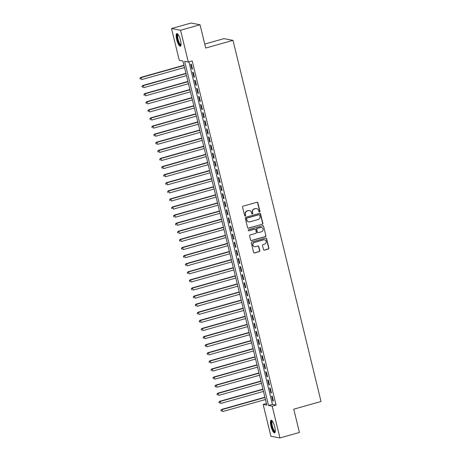<?xml version="1.0" encoding="UTF-8"?>
<svg xmlns="http://www.w3.org/2000/svg" width="461" height="461" viewBox="0 0 461 461"><rect width="100%" height="100%" fill="white"/><g stroke="black" fill="none" stroke-linecap="round" stroke-linejoin="round"><path stroke-width="0.69" d="M259.531 212.002A0.576 0.553 100.7 0 0 259.935 211.294L257.878 202.852A0.824 0.789 100.7 0 0 256.915 202.27L243.149 206.148A0.824 0.789 100.7 0 0 242.572 207.162L244.635 215.604A0.576 0.553 100.7 0 0 245.304 216.013A0.576 0.553 100.7 0 0 245.707 215.304L245.436 214.209A2.639 2.524 100.7 0 1 247.269 210.977L248.416 210.654A2.639 2.524 100.7 0 1 251.481 212.509L251.746 213.604A0.576 0.553 100.7 0 0 252.421 214.008A0.576 0.553 100.7 0 0 252.818 213.299L252.553 212.21A2.639 2.524 100.7 0 1 254.38 208.971L255.527 208.649A2.639 2.524 100.7 0 1 258.598 210.504L258.863 211.599A0.576 0.553 100.7 0 0 259.531 212.002M259.174 211.979A0.576 0.553 100.7 0 0 259.687 211.247L257.63 202.805A0.824 0.789 100.7 0 0 257.14 202.241M244.941 215.984A0.576 0.553 100.7 0 0 245.459 215.258L245.436 214.209M252.058 213.979A0.576 0.553 100.7 0 0 252.576 213.253L252.553 212.21M270.953 426.212A6.552 1.752 74.3 0 1 271.08 420.259A6.552 1.752 74.3 0 1 274.762 426.932A6.552 1.752 74.3 0 1 274.635 432.879A6.552 1.752 74.3 0 1 270.953 426.212M176.701 39.56A6.552 1.752 74.3 0 1 176.828 33.613A6.552 1.752 74.3 0 1 180.51 40.28A6.552 1.752 74.3 0 1 180.378 46.227A6.552 1.752 74.3 0 1 176.701 39.56M263.496 249.557A0.824 0.789 100.7 0 0 264.453 250.133L268.319 249.049A0.824 0.789 100.7 0 0 268.89 248.035L266.602 238.66A0.824 0.789 100.7 0 0 265.645 238.078L251.873 241.956A0.824 0.789 100.7 0 0 251.303 242.97L253.59 252.346A0.824 0.789 100.7 0 0 254.547 252.928L259.215 251.608A0.824 0.789 100.7 0 0 259.785 250.6L258.805 246.589A0.824 0.789 100.7 0 0 257.849 246.007L255.532 246.658A2.207 2.109 100.7 0 1 252.905 244.63A2.207 2.109 100.7 0 1 254.501 242.405L263.565 239.853A2.207 2.109 100.7 0 1 266.193 241.887A2.207 2.109 100.7 0 1 264.602 244.105L263.087 244.532A0.824 0.789 100.7 0 0 262.516 245.54L263.496 249.557M171.521 28.536L191.004 23.05L200.039 24.756L205.715 48.036L232.989 40.355L321.029 401.496L293.749 409.184L299.425 432.464L279.942 437.95L270.907 436.244L263.162 404.458L266.821 405.156L182.931 61.013L179.266 60.322L171.521 28.536L180.556 30.247L188.301 62.028L184.642 61.336L268.533 405.478L272.192 406.17L279.942 437.95M200.039 24.756L180.556 30.247M188.929 61.849L272.428 404.378L276.093 405.069L192.197 60.927L188.301 62.028M276.093 405.069L272.192 406.17M262.292 224.328A0.824 0.789 100.7 0 0 262.862 223.32L260.58 213.939A0.824 0.789 100.7 0 0 259.618 213.357L245.851 217.24A0.824 0.789 100.7 0 0 245.275 218.249L247.563 227.625A0.824 0.789 100.7 0 0 248.525 228.207L262.05 224.282A0.824 0.789 100.7 0 0 262.62 223.274L260.332 213.892A0.824 0.789 100.7 0 0 259.843 213.334M263.588 226.299L265.876 235.675A0.824 0.789 100.7 0 1 265.305 236.689L251.533 240.567A0.824 0.789 100.7 0 1 250.577 239.985L249.597 235.974A0.824 0.789 100.7 0 1 250.167 234.96L255.757 233.387A0.824 0.789 100.7 0 0 256.328 232.379L255.676 229.716A0.824 0.789 100.7 0 0 254.72 229.14L248.905 230.777A0.576 0.553 100.7 0 1 248.214 230.241A0.576 0.553 100.7 0 1 248.635 229.664L262.632 225.717A0.824 0.789 100.7 0 1 263.588 226.299L265.876 235.675M192.502 69.098L191.315 64.24L190.704 64.125L191.891 68.983L192.502 69.098M194.473 77.194L193.292 72.337L192.681 72.221L193.862 77.079L194.473 77.194M196.449 85.291L195.262 80.433L194.651 80.318L195.839 85.176L196.449 85.291M198.42 93.387L197.239 88.529L196.628 88.414L197.815 93.272L198.42 93.387M200.397 101.489L199.21 96.631L198.605 96.516L199.786 101.374L200.397 101.489M202.373 109.585L201.186 104.728L200.575 104.612L201.762 109.47L202.373 109.585M204.344 117.682L203.163 112.824L202.552 112.709L203.733 117.567L204.344 117.682M206.321 125.778L205.133 120.92L204.523 120.805L205.71 125.663L206.321 125.778M208.291 133.874L207.11 129.017L206.499 128.901L207.68 133.759L208.291 133.874M210.268 141.976L209.081 137.119L208.47 137.003L209.657 141.861L210.268 141.976M212.239 150.073L211.057 145.215L210.447 145.1L211.628 149.958L212.239 150.073M214.215 158.169L213.028 153.311L212.417 153.196L213.604 158.054L214.215 158.169M216.186 166.265L215.005 161.408L214.394 161.292L215.575 166.15L216.186 166.265M218.162 174.362L216.975 169.504L216.365 169.389L217.552 174.246L218.162 174.362M220.133 182.464L218.952 177.6L218.341 177.485L219.528 182.349L220.133 182.464M222.11 190.56L220.923 185.702L220.318 185.587L221.499 190.445L222.11 190.56M224.086 198.656L222.899 193.799L222.288 193.683L223.476 198.541L224.086 198.656M226.057 206.753L224.876 201.895L224.265 201.78L225.446 206.637L226.057 206.753M228.034 214.849L226.847 209.991L226.236 209.876L227.423 214.734L228.034 214.849M230.004 222.951L228.823 218.088L228.212 217.972L229.394 222.836L230.004 222.951M231.981 231.047L230.794 226.19L230.183 226.074L231.37 230.932L231.981 231.047M233.952 239.144L232.77 234.286L232.16 234.171L233.341 239.029L233.952 239.144M235.928 247.24L234.741 242.382L234.13 242.267L235.317 247.125L235.928 247.24M237.899 255.336L236.718 250.479L236.107 250.363L237.288 255.221L237.899 255.336M239.876 263.438L238.689 258.575L238.083 258.46L239.265 263.317L239.876 263.438M241.852 271.535L240.665 266.677L240.054 266.562L241.241 271.42L241.852 271.535M243.823 279.631L242.642 274.773L242.031 274.658L243.212 279.516L243.823 279.631M245.799 287.727L244.612 282.87L244.002 282.754L245.189 287.612L245.799 287.727M247.77 295.824L246.589 290.966L245.978 290.851L247.159 295.708L247.77 295.824M249.747 303.92L248.56 299.062L247.949 298.947L249.136 303.805L249.747 303.92M251.718 312.022L250.536 307.164L249.925 307.049L251.107 311.907L251.718 312.022M253.694 320.118L252.507 315.261L251.896 315.145L253.083 320.003L253.694 320.118M255.665 328.215L254.484 323.357L253.873 323.242L255.054 328.099L255.665 328.215M257.641 336.311L256.454 331.453L255.843 331.338L257.031 336.196L257.641 336.311M259.612 344.407L258.431 339.55L257.82 339.434L259.007 344.292L259.612 344.407M261.589 352.509L260.402 347.652L259.797 347.531L260.978 352.394L261.589 352.509M263.565 360.606L262.378 355.748L261.767 355.633L262.954 360.49L263.565 360.606M265.536 368.702L264.355 363.844L263.744 363.729L264.925 368.587L265.536 368.702M267.513 376.798L266.325 371.941L265.715 371.825L266.902 376.683L267.513 376.798M269.483 384.895L268.302 380.037L267.691 379.922L268.872 384.779L269.483 384.895M271.46 392.997L270.273 388.133L269.662 388.018L270.849 392.881L271.46 392.997M271.638 396.12L272.82 400.978L273.431 401.093L272.249 396.235L271.638 396.12M232.989 40.355L223.96 38.649L204.742 44.06M266.429 403.542L263.162 404.458M272.428 404.378L268.533 405.478M191.891 68.983L192.433 68.827M193.862 77.079L194.409 76.924M195.839 85.176L196.386 85.026M197.815 93.272L198.357 93.122M199.786 101.374L200.333 101.218M201.762 109.47L202.304 109.315M203.733 117.567L204.281 117.411M205.71 125.663L206.251 125.513M207.68 133.759L208.228 133.609M209.657 141.861L210.199 141.706M211.628 149.958L212.175 149.802M213.604 158.054L214.146 157.898M215.575 166.15L216.123 166M217.552 174.246L218.099 174.097M219.528 182.349L220.07 182.193M221.499 190.445L222.046 190.289M223.476 198.541L224.017 198.386M225.446 206.637L225.994 206.488M227.423 214.734L227.965 214.584M229.394 222.836L229.941 222.68M231.37 230.932L231.912 230.777M233.341 239.029L233.888 238.873M235.317 247.125L235.859 246.969M237.288 255.221L237.836 255.071M239.265 263.317L239.812 263.168M241.241 271.42L241.783 271.264M243.212 279.516L243.76 279.36M245.189 287.612L245.73 287.457M247.159 295.708L247.707 295.559M249.136 303.805L249.678 303.655M251.107 311.907L251.654 311.751M253.083 320.003L253.625 319.848M255.054 328.099L255.601 327.944M257.031 336.196L257.578 336.046M259.007 344.292L259.549 344.142M260.978 352.394L261.525 352.239M262.954 360.49L263.496 360.335M264.925 368.587L265.473 368.431M266.902 376.683L267.443 376.533M268.872 384.779L269.42 384.63M270.849 392.881L271.391 392.726M272.82 400.978L273.367 400.822M256.639 208.603L256.397 208.556A2.639 2.524 100.7 0 0 255.285 208.603L255.527 208.649M252.311 212.164A2.639 2.524 100.7 0 1 254.138 208.925L255.285 208.603M249.522 210.608L249.28 210.562A2.639 2.524 100.7 0 0 248.168 210.608L248.416 210.654M245.194 214.163A2.639 2.524 100.7 0 1 247.021 210.931L248.168 210.608M248.058 228.189A0.824 0.789 100.7 0 0 248.277 228.16L262.05 224.282M259.722 215.114A0.576 0.553 100.7 0 0 259.047 214.711L246.963 218.116A0.576 0.553 100.7 0 0 246.56 218.819L246.842 219.972A2.639 2.524 100.7 0 0 249.908 221.827L258.172 219.499A2.639 2.524 100.7 0 0 259.998 216.267L259.722 215.114M259.289 214.699L259.047 214.653A0.576 0.553 100.7 0 0 258.805 214.665L259.047 214.711M248.802 221.879L248.554 221.833A2.639 2.524 100.7 0 1 246.6 219.926L246.318 218.773A0.576 0.553 100.7 0 1 246.716 218.07L258.805 214.665M251.066 240.55A0.824 0.789 100.7 0 0 251.291 240.521L265.063 236.643A0.824 0.789 100.7 0 0 265.634 235.629M255.066 229.123L254.818 229.077A0.824 0.789 100.7 0 0 254.472 229.094L248.905 230.777M261.548 231.756A2.207 2.109 100.7 0 0 261.439 227.463A2.207 2.109 100.7 0 0 260.511 227.504L257.319 228.402A0.824 0.789 100.7 0 0 256.748 229.417L257.399 232.079A0.824 0.789 100.7 0 0 258.356 232.655L261.548 231.756M261.439 227.463L261.197 227.417A2.207 2.109 100.7 0 0 260.269 227.457L260.511 227.504M258.01 232.672L257.762 232.626A0.824 0.789 100.7 0 1 257.152 232.033L256.506 229.371A0.824 0.789 100.7 0 1 257.077 228.356L260.269 227.457M263.346 226.253A0.824 0.789 100.7 0 0 262.856 225.688M264.493 239.812L264.245 239.766A2.207 2.109 100.7 0 0 263.317 239.806L263.565 239.853M254.605 246.698L254.363 246.652A2.207 2.109 100.7 0 1 254.253 242.359L263.317 239.806M254.08 252.91A0.824 0.789 100.7 0 0 254.305 252.882L258.973 251.562A0.824 0.789 100.7 0 0 259.543 250.554L258.563 246.543A0.824 0.789 100.7 0 0 258.074 245.978M263.986 250.116A0.824 0.789 100.7 0 0 264.211 250.087L268.077 248.998A0.824 0.789 100.7 0 0 268.648 247.989L266.36 238.614A0.824 0.789 100.7 0 0 265.87 238.049M183.962 65.243L140.651 77.436L141.262 77.552L141.758 79.58L184.521 67.531M184.025 65.508L141.262 77.552L139.971 78.364L140.415 79.223L140.213 78.41M139.971 78.364L140.651 77.436M181 45.04A5.67 1.516 74.3 0 1 177.577 39.433A5.67 1.516 74.3 0 1 177.975 34.298M178.188 34.581A5.25 1.4 -105.7 0 0 178.09 39.346A5.25 1.4 -105.7 0 0 181.035 44.688M177.203 33.641A6.512 1.74 -105.7 0 0 177.335 39.387A6.512 1.74 -105.7 0 0 180.683 46.002M275.257 431.692A5.67 1.516 74.3 0 1 272.514 428.327A5.67 1.516 74.3 0 1 271.506 421.504A5.67 1.516 74.3 0 1 272.226 420.951M272.445 421.233A5.25 1.4 -105.7 0 0 272.042 421.757A5.25 1.4 -105.7 0 0 272.82 427.629A5.25 1.4 -105.7 0 0 275.292 431.34M271.46 420.294A6.512 1.74 -105.7 0 0 271.212 420.784A6.512 1.74 -105.7 0 0 272.013 427.554A6.512 1.74 -105.7 0 0 274.94 432.654M185.933 73.339L142.628 85.539L143.238 85.654L143.728 87.676L186.492 75.633M186.002 73.604L143.238 85.654L141.948 86.466L142.386 87.319L142.19 86.512M141.948 86.466L142.628 85.539M187.909 81.436L144.598 93.635L145.209 93.75L145.705 95.773L188.468 83.729M187.973 81.706L145.209 93.75L143.918 94.563L144.362 95.415L144.16 94.609M143.918 94.563L144.598 93.635M189.88 89.532L146.575 101.731L147.186 101.846L147.681 103.869L190.439 91.825M189.949 89.803L147.186 101.846L145.895 102.659L146.333 103.512L146.137 102.705M145.895 102.659L146.575 101.731M191.857 97.628L148.551 109.827L149.157 109.943L149.652 111.971L192.416 99.922M191.92 97.899L149.157 109.943L147.866 110.755L148.309 111.614L148.114 110.801M147.866 110.755L148.551 109.827M193.833 105.725L150.522 117.924L151.133 118.039L151.629 120.067L194.392 108.018M193.897 105.995L151.133 118.039L149.842 118.852L150.28 119.71L150.084 118.898M149.842 118.852L150.522 117.924M195.804 113.827L152.499 126.026L153.11 126.141L153.599 128.164L196.363 116.12M195.867 114.092L153.11 126.141L151.813 126.954L152.257 127.806L152.061 127M151.813 126.954L152.499 126.026M197.781 121.923L154.47 134.122L155.08 134.237L155.576 136.26L198.339 124.216M197.844 122.194L155.08 134.237L153.79 135.05L154.228 135.903L154.032 135.096M153.79 135.05L154.47 134.122M199.751 130.019L156.446 142.219L157.057 142.334L157.547 144.356L200.31 132.313M199.82 130.29L157.057 142.334L155.76 143.146L156.204 143.999L156.008 143.192M155.76 143.146L156.446 142.219M201.728 138.116L158.417 150.315L159.028 150.43L159.523 152.453L202.287 140.409M201.791 138.386L159.028 150.43L157.737 151.243L158.181 152.101L157.979 151.289M157.737 151.243L158.417 150.315M203.699 146.212L160.393 158.411L161.004 158.526L161.494 160.555L204.258 148.505M203.768 146.483L161.004 158.526L159.708 159.339L160.151 160.198L159.955 159.385M159.708 159.339L160.393 158.411M205.675 154.314L162.364 166.513L162.975 166.628L163.471 168.651L206.234 156.607M205.739 154.579L162.975 166.628L161.684 167.435L162.128 168.294L161.926 167.481M161.684 167.435L162.364 166.513M207.646 162.41L164.341 174.61L164.952 174.725L165.441 176.747L208.205 164.704M207.715 162.675L164.952 174.725L163.661 175.537L164.099 176.39L163.903 175.583M163.661 175.537L164.341 174.61M209.622 170.507L166.312 182.706L166.922 182.821L167.418 184.844L210.181 172.8M209.686 170.777L166.922 182.821L165.632 183.634L166.075 184.486L165.874 183.68M165.632 183.634L166.312 182.706M211.593 178.603L168.288 190.802L168.899 190.917L169.394 192.94L212.152 180.896M211.662 178.874L168.899 190.917L167.608 191.73L168.046 192.589L167.85 191.776M167.608 191.73L168.288 190.802M213.57 186.699L170.265 198.898L170.87 199.014L171.365 201.042L214.129 188.993M213.633 186.97L170.87 199.014L169.579 199.826L170.023 200.685L169.827 199.872M169.579 199.826L170.265 198.898M215.546 194.801L172.235 207.001L172.846 207.116L173.342 209.138L216.105 197.095M215.61 195.066L172.846 207.116L171.555 207.923L171.993 208.781L171.797 207.969M171.555 207.923L172.235 207.001M217.517 202.898L174.212 215.097L174.823 215.212L175.313 217.235L218.076 205.191M217.58 203.163L174.823 215.212L173.526 216.025L173.97 216.877L173.774 216.071M173.526 216.025L174.212 215.097M219.494 210.994L176.183 223.193L176.794 223.308L177.289 225.331L220.053 213.287M219.557 211.265L176.794 223.308L175.503 224.121L175.941 224.974L175.745 224.167M175.503 224.121L176.183 223.193M221.464 219.09L178.159 231.289L178.77 231.405L179.26 233.427L222.023 221.384M221.534 219.361L178.77 231.405L177.473 232.217L177.917 233.076L177.721 232.263M177.473 232.217L178.159 231.289M223.441 227.187L180.13 239.386L180.741 239.501L181.236 241.529L224 229.48M223.504 227.457L180.741 239.501L179.45 240.314L179.894 241.172L179.692 240.36M179.45 240.314L180.13 239.386M225.412 235.289L182.107 247.482L182.717 247.597L183.207 249.626L225.971 237.576M225.481 235.554L182.717 247.597L181.421 248.41L181.865 249.268L181.669 248.456M181.421 248.41L182.107 247.482M227.388 243.385L184.077 255.584L184.688 255.699L185.184 257.722L227.947 245.678M227.452 243.65L184.688 255.699L183.397 256.512L183.841 257.365L183.639 256.558M183.397 256.512L184.077 255.584M229.359 251.481L186.054 263.68L186.665 263.796L187.154 265.818L229.918 253.775M229.428 251.752L186.665 263.796L185.374 264.608L185.812 265.461L185.616 264.654M185.374 264.608L186.054 263.68M231.336 259.578L188.025 271.777L188.635 271.892L189.131 273.915L231.895 261.871M231.399 259.848L188.635 271.892L187.345 272.705L187.788 273.557L187.587 272.751M187.345 272.705L188.025 271.777M233.306 267.674L190.001 279.873L190.612 279.988L191.108 282.017L233.871 269.967M233.375 267.945L190.612 279.988L189.321 280.801L189.759 281.659L189.563 280.847M189.321 280.801L190.001 279.873M235.283 275.776L191.978 287.969L192.583 288.085L193.078 290.113L235.842 278.064M235.346 276.041L192.583 288.085L191.292 288.897L191.736 289.756L191.54 288.943M191.292 288.897L191.978 287.969M237.259 283.872L193.948 296.071L194.559 296.187L195.055 298.209L237.818 286.166M237.323 284.137L194.559 296.187L193.268 296.999L193.706 297.852L193.511 297.045M193.268 296.999L193.948 296.071M239.23 291.969L195.925 304.168L196.536 304.283L197.026 306.306L239.789 294.262M239.299 292.239L196.536 304.283L195.239 305.096L195.683 305.948L195.487 305.142M195.239 305.096L195.925 304.168M241.207 300.065L197.896 312.264L198.507 312.379L199.002 314.402L241.766 302.358M241.27 300.336L198.507 312.379L197.216 313.192L197.654 314.045L197.458 313.238M197.216 313.192L197.896 312.264M243.178 308.161L199.872 320.36L200.483 320.476L200.973 322.504L243.736 310.455M243.247 308.432L200.483 320.476L199.187 321.288L199.63 322.147L199.434 321.334M199.187 321.288L199.872 320.36M245.154 316.258L201.843 328.457L202.454 328.572L202.949 330.6L245.713 318.551M245.217 316.528L202.454 328.572L201.163 329.385L201.607 330.243L201.405 329.431M201.163 329.385L201.843 328.457M247.125 324.36L203.82 336.559L204.43 336.674L204.92 338.697L247.684 326.653M247.194 324.625L204.43 336.674L203.14 337.487L203.578 338.339L203.382 337.533M203.14 337.487L203.82 336.559M249.101 332.456L205.79 344.655L206.401 344.77L206.897 346.793L249.66 334.749M249.165 332.721L206.401 344.77L205.11 345.583L205.554 346.436L205.352 345.629M205.11 345.583L205.79 344.655M251.072 340.552L207.767 352.751L208.378 352.867L208.873 354.889L251.631 342.846M251.141 340.823L208.378 352.867L207.087 353.679L207.525 354.532L207.329 353.725M207.087 353.679L207.767 352.751M253.049 348.649L209.743 360.848L210.349 360.963L210.844 362.986L253.608 350.942M253.112 348.919L210.349 360.963L209.058 361.776L209.501 362.634L209.306 361.822M209.058 361.776L209.743 360.848M255.025 356.745L211.714 368.944L212.325 369.059L212.821 371.088L255.584 359.038M255.089 357.016L212.325 369.059L211.034 369.872L211.472 370.73L211.276 369.918M211.034 369.872L211.714 368.944M256.996 364.847L213.691 377.046L214.302 377.161L214.791 379.184L257.555 367.14M257.059 365.112L214.302 377.161L213.005 377.968L213.449 378.827L213.253 378.014M213.005 377.968L213.691 377.046M258.973 372.943L215.662 385.142L216.272 385.258L216.768 387.28L259.531 375.237M259.036 373.208L216.272 385.258L214.982 386.07L215.42 386.923L215.224 386.116M214.982 386.07L215.662 385.142M260.943 381.04L217.638 393.239L218.249 393.354L218.739 395.377L261.502 383.333M261.012 381.31L218.249 393.354L216.952 394.167L217.396 395.019L217.2 394.213M216.952 394.167L217.638 393.239M262.92 389.136L219.609 401.335L220.22 401.45L220.715 403.473L263.479 391.429M262.983 389.407L220.22 401.45L218.929 402.263L219.373 403.121L219.171 402.309M218.929 402.263L219.609 401.335M264.891 397.232L221.585 409.431L222.196 409.547L222.686 411.575L265.45 399.526M264.96 397.503L222.196 409.547L220.9 410.359L221.343 411.218L221.147 410.405M220.9 410.359L221.585 409.431"/></g></svg>
